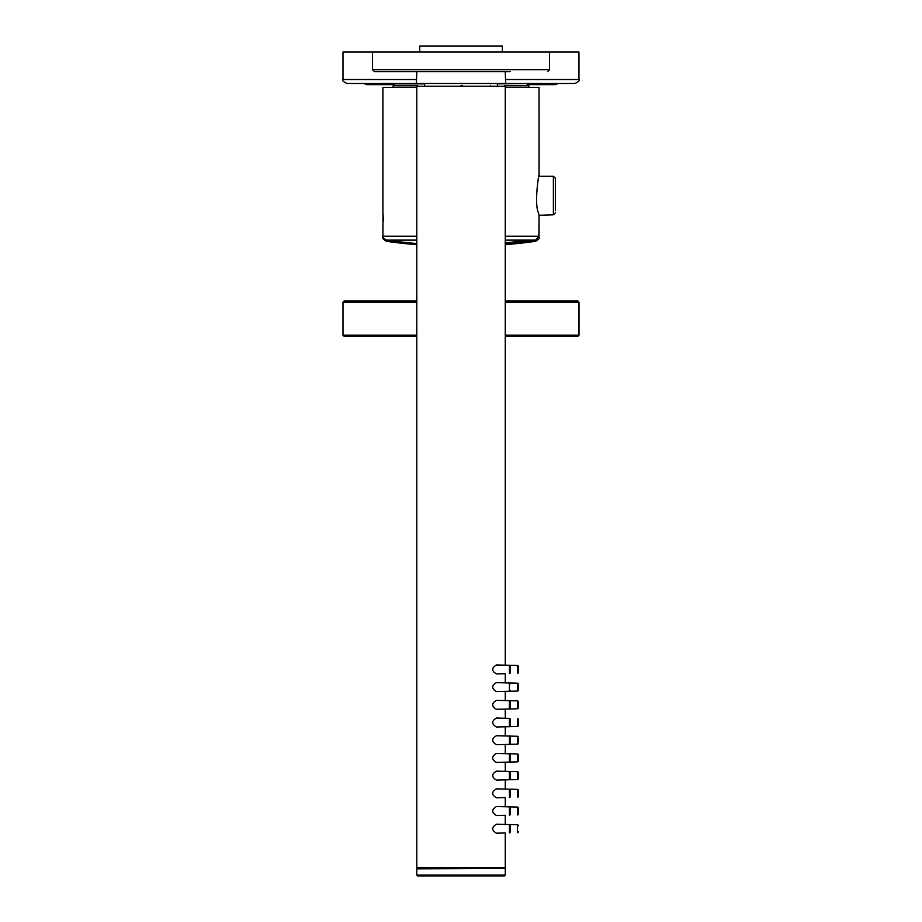 <?xml version="1.0" encoding="UTF-8"?>
<svg xmlns="http://www.w3.org/2000/svg" width="922" height="922" viewBox="0 0 922 922"><rect width="100%" height="100%" fill="white"/><g stroke="black" fill="none" stroke-linecap="round" stroke-linejoin="round"><path stroke-width="1.38" d="M419.717 52.001L419.717 46.1L502.34 46.1L502.34 52.001M505.533 79.523L578.958 79.523L578.958 52.001L342.996 52.001L342.996 79.523L416.525 79.523M342.996 79.523C341.843 80.295 343.157 81.609 346.926 83.464L575.017 83.464C578.786 81.609 580.099 80.295 578.958 79.523M461.438 71.662L510.189 71.662M461.023 85.423L462.348 85.423M510.189 666.064L510.189 672.795L510.189 666.064A0.784 0.784 0 0 0 509.417 665.281L496.428 664.958C491.461 667.954 491.461 670.939 496.428 673.913L504.38 673.717M510.189 825.34L510.189 832.07L510.189 825.34A0.784 0.784 0 0 0 509.417 824.556L496.428 824.233C491.461 827.23 491.461 830.215 496.428 833.188L504.38 832.992M510.189 814.184L510.189 807.649A0.784 0.784 0 0 0 509.417 806.854L496.428 806.531C491.461 809.528 491.461 812.513 496.428 815.486L504.38 815.29M510.189 789.947L510.189 796.677L510.189 789.947A0.784 0.784 0 0 0 509.417 789.163L496.428 788.84C491.461 791.825 491.461 794.822 496.428 797.795L504.38 797.588M510.189 778.986L510.189 772.44L510.189 778.986A0.784 0.784 0 0 1 509.417 779.77L496.416 780.093C491.461 777.119 491.461 774.134 496.428 771.138L509.417 771.46L505.268 771.357L505.268 762.171L509.417 762.068L496.428 762.402C491.461 759.417 491.461 756.432 496.428 753.435L509.417 753.77L505.268 753.666L505.268 744.48L509.417 744.377L496.416 744.699C491.461 741.726 491.461 738.741 496.428 735.744L509.417 736.067L505.268 735.963L505.268 726.778L509.417 726.674L496.428 727.009C491.461 724.024 491.461 721.039 496.428 718.042L509.417 718.376L505.268 718.273L505.268 709.087L509.417 708.983L496.416 709.306C491.461 706.333 491.461 703.348 496.428 700.351L509.417 700.674L505.268 700.57L505.268 691.385L509.417 691.281L496.416 691.604C491.461 688.63 491.461 685.645 496.428 682.649L509.417 682.972L505.268 682.868L505.268 673.694M417.77 868.432L504.288 868.432M518.245 825.905L518.245 825.547A0.784 0.784 0 0 0 517.484 824.752L504.38 824.429M518.245 825.547A0.784 0.784 0 0 0 517.484 824.752L505.268 824.452L505.268 815.267M518.245 813.815L518.245 807.845A0.784 0.784 0 0 0 517.484 807.061L505.268 806.75L505.268 797.576M518.245 807.845A0.784 0.784 0 0 0 517.484 807.061L504.38 806.727M510.189 832.07A0.784 0.784 0 0 1 509.417 832.866L509.417 824.556L505.268 824.452M510.189 814.38A0.784 0.784 0 0 1 509.417 815.163L509.417 806.854L505.268 806.75M510.189 796.677A0.784 0.784 0 0 1 509.417 797.472L509.417 789.163L505.268 789.059L505.268 779.874L509.417 779.77L509.417 771.46A0.784 0.784 0 0 1 510.189 772.244L510.189 778.79M518.245 796.481A0.784 0.784 0 0 1 517.484 797.265A0.784 0.784 0 0 0 518.245 796.481L518.245 790.142A0.784 0.784 0 0 0 517.484 789.359L505.268 789.059M518.245 790.511L518.245 790.142A0.784 0.784 0 0 0 517.484 789.359L504.38 789.036M518.245 772.809L518.245 778.779A0.784 0.784 0 0 1 517.484 779.563L505.268 779.874M518.245 778.422L518.245 772.452A0.784 0.784 0 0 0 517.484 771.668L505.268 771.357M518.245 778.779A0.784 0.784 0 0 1 517.484 779.563L504.38 779.897M518.245 772.452A0.784 0.784 0 0 0 517.484 771.668L504.38 771.334M518.245 755.118L518.245 761.088A0.784 0.784 0 0 1 517.484 761.872L505.268 762.171M518.245 760.731L518.245 754.749A0.784 0.784 0 0 0 517.484 753.966L517.484 761.872A0.784 0.784 0 0 0 518.245 761.088L518.245 754.749A0.784 0.784 0 0 0 517.484 753.966L505.268 753.666M517.484 761.872L504.38 762.194M517.484 753.966L504.38 753.643M518.245 743.028L518.245 743.386A0.784 0.784 0 0 1 517.484 744.169L505.268 744.48M504.38 735.94L517.484 736.275A0.784 0.784 0 0 1 518.245 737.058A0.784 0.784 0 0 0 517.484 736.275L505.268 735.963M518.245 743.386A0.784 0.784 0 0 1 517.484 744.169L504.38 744.503M518.245 719.356A0.784 0.784 0 0 0 517.484 718.572A0.784 0.784 0 0 1 518.245 719.356L518.245 725.695A0.784 0.784 0 0 1 517.484 726.478L505.268 726.778M504.38 718.25L505.268 718.273M518.245 725.695A0.784 0.784 0 0 1 517.484 726.478L504.38 726.801M518.245 702.022L518.245 707.992A0.784 0.784 0 0 1 517.484 708.776L505.268 709.087M518.245 707.635L518.245 701.665A0.784 0.784 0 0 0 517.484 700.881L517.484 708.776A0.784 0.784 0 0 0 518.245 707.992L518.245 701.665A0.784 0.784 0 0 0 517.484 700.881L505.268 700.57M517.484 708.776L504.38 709.11M517.484 700.881L504.38 700.547M518.245 684.32L518.245 690.301A0.784 0.784 0 0 1 517.484 691.085L505.268 691.385M518.245 689.933L518.245 683.963A0.784 0.784 0 0 0 517.484 683.179L517.484 691.085A0.784 0.784 0 0 0 518.245 690.301L518.245 683.963A0.784 0.784 0 0 0 517.484 683.179L505.268 682.868M517.484 691.085L504.38 691.408M517.484 683.179L504.38 682.856M510.189 672.795A0.784 0.784 0 0 1 509.417 673.59L509.417 665.281L505.268 665.177L505.268 86.219L504.484 85.423M518.245 672.599A0.784 0.784 0 0 1 517.484 673.383A0.784 0.784 0 0 0 518.245 672.599L518.245 666.272A0.784 0.784 0 0 0 517.484 665.477L505.268 665.177M518.245 672.242L518.245 666.272A0.784 0.784 0 0 0 517.484 665.477L504.38 665.154M518.245 831.875A0.784 0.784 0 0 1 517.484 832.658A0.784 0.784 0 0 0 518.245 831.875L518.245 831.517M518.245 814.172A0.784 0.784 0 0 1 517.484 814.967A0.784 0.784 0 0 0 518.245 814.172M510.189 761.284L510.189 754.553A0.784 0.784 0 0 0 509.417 753.77L509.417 762.068A0.784 0.784 0 0 0 510.189 761.284L510.189 761.099M510.189 743.593L510.189 736.851A0.784 0.784 0 0 0 509.417 736.067L509.417 744.377A0.784 0.784 0 0 0 510.189 743.593L510.189 743.397M510.189 725.891L510.189 719.16A0.784 0.784 0 0 0 509.417 718.376L509.417 726.674A0.784 0.784 0 0 0 510.189 725.891L510.189 725.695M510.189 708.2L510.189 701.458A0.784 0.784 0 0 0 509.417 700.674L509.417 708.983A0.784 0.784 0 0 0 510.189 708.2L510.189 708.004M510.189 683.767L510.189 683.767A0.784 0.784 0 0 0 509.417 682.972L509.417 691.281A0.784 0.784 0 0 0 510.189 690.497L510.189 690.301M518.245 809.631L518.245 812.167M518.245 812.386L518.245 809.862M510.189 794.695L510.189 792.159M510.189 791.94L510.189 794.464M510.189 774.468L510.189 776.762M518.245 738.845L518.245 741.599M510.189 703.682L510.189 705.975M518.245 685.98L518.245 688.504L518.245 685.98M416.79 875.116L417.574 875.9L504.484 875.9L505.268 875.116L416.79 875.116L416.79 868.824L504.876 868.432M528.421 84.64C563.987 84.64 563.987 84.64 528.421 84.64L555.47 84.64L558.225 83.464M393.521 84.64C358.105 84.64 358.105 84.64 393.521 84.64L366.645 84.64L393.521 84.64M527.822 83.464L497.407 83.856M424.65 83.856L395.1 83.856L393.129 85.815L393.129 87.394M539.036 175.779L539.036 87.394L505.268 87.394M416.79 87.394L382.907 87.394L382.907 212.648M538.909 176.275L553.384 176.275L553.384 214.814L539.036 215.299L538.46 212.89C533.354 201.78 540.569 164.9 538.46 178.2M416.79 236.216L382.907 236.216L383.01 213.685L383.368 221.107M555.355 210.723L555.355 178.234L555.355 210.723M539.093 176.275L539.036 88.57M383.298 217.903L382.964 213.189M383.068 214.861L383.298 217.949M577.771 300.941L578.958 302.116L577.829 300.941L505.268 300.941M579.004 302.116L579.004 335.159L577.829 336.334L505.268 336.334M579.004 335.159L505.268 335.159M416.79 300.941L344.171 300.941L342.996 302.116L342.996 335.159L416.79 335.159M577.771 336.334L578.958 335.159L578.958 302.116L505.268 302.116M416.79 302.116L342.996 302.116M416.79 336.334L344.171 336.334L342.996 335.159M549.512 52.001L549.512 69.692L372.546 69.692L374.505 71.662L461.023 71.662M505.268 832.969L505.268 867.637L416.79 867.637L416.79 86.219L505.268 86.219M461.023 868.04L416.79 867.637M517.484 824.752L517.484 832.658M517.484 807.061L517.484 814.967M517.484 789.359L517.484 797.265M517.484 771.668L517.484 779.563M517.484 736.275L517.484 744.169M517.484 718.572L517.484 726.478M517.484 665.477L517.484 673.383M526.842 83.856L528.813 85.815L505.164 85.815M416.894 85.815L393.129 85.815M505.268 243.512A534.852 534.852 0 0 0 535.647 240.112L526.508 240.112A534.852 469.367 90 0 1 505.268 242.959M526.508 240.112L505.268 240.112M416.79 240.112L386.295 240.112A534.852 534.852 0 0 0 416.79 243.523M505.268 236.216L539.036 236.216L535.647 240.112M525.966 241.391A534.852 469.367 90 0 1 505.268 244.146M395.204 241.287L386.353 241.287A534.852 534.852 0 0 0 416.79 244.699M505.268 244.699A534.852 534.852 0 0 0 535.705 241.287L526.75 241.287M539.093 214.814L538.851 237.392M383.091 237.392L382.964 237.392C381.996 237.957 383.126 239.259 386.353 241.287M395.826 83.856L394.12 83.464M372.546 52.001L372.546 69.692M549.512 69.692L547.553 71.662M416.802 71.662L416.387 83.464M505.256 71.662L505.659 83.464M497.407 85.423L497.407 83.464M490.527 86.219L490.527 85.423M424.65 85.423L424.65 83.464M416.79 86.219L417.574 85.423M462.982 868.04L505.268 867.637M518.245 796.124L518.245 790.142M462.36 868.432L461.023 868.432M505.268 875.116L505.268 868.824M363.833 83.464L366.645 84.64M528.813 85.815L528.813 87.394M382.907 236.216C381.985 236.862 383.114 238.164 386.295 240.112M539.036 215.299L539.036 236.216M553.384 176.275L555.355 178.234M553.384 214.814L555.355 212.844M539.093 237.392C540.038 237.991 538.909 239.282 535.705 241.287"/></g></svg>
